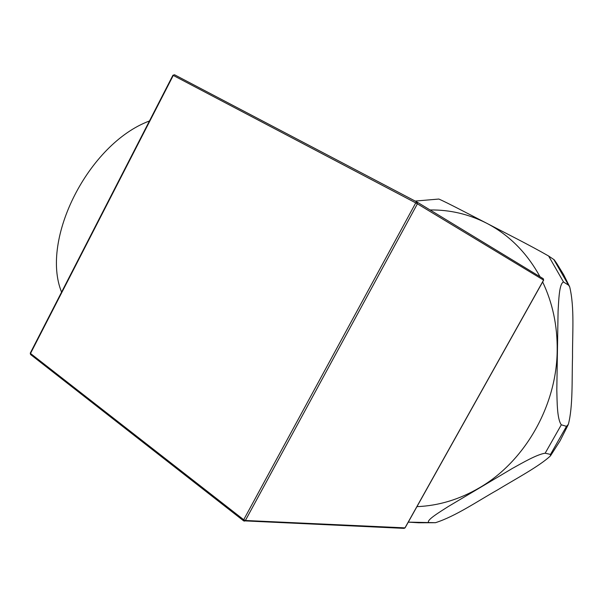 <?xml version="1.0" encoding="UTF-8"?>
<svg xmlns="http://www.w3.org/2000/svg" width="603" height="603" viewBox="0 0 603 603"><rect width="100%" height="100%" fill="white"/><g stroke="black" fill="none" stroke-linecap="round" stroke-linejoin="round"><path stroke-width="0.9" d="M417.118 202.103L543.265 278.707L543.559 280.124M417.012 202.035L415.738 202.894L417.397 203.822L417.012 202.035M405.065 527.708L404.131 528.371L405.088 527.844M405.095 527.829L543.642 280.154L543.265 278.707L417.065 202.065L174.531 74.764L172.925 75.254L174.531 74.764L416.967 202.013M245.391 520.487L243.71 519.733L243.604 520.826L244.381 521.128L245.391 520.487L417.397 203.822L543.567 280.101L404.975 527.874L245.391 520.487M30.836 354.647L30.286 353.102M61.581 292.146C40.137 239.549 88.528 143.597 149.461 120.969M428.582 522.341C426.577 519.982 439.527 512.143 448.233 506.558L512.286 468.478C522.545 462.81 536.881 454.421 545.157 453.207L550.509 454.413L550.388 455.943C539.165 466.428 514.985 479.272 497.392 490.013C477.968 500.897 455.604 516.289 435.456 522.703L408.284 522.13L418.655 522.771L435.042 522.711M569.518 286.478L563.579 274.569L556.697 263.353L554.202 259.787L548.617 256.019C529.894 245.233 505.013 232.826 486.644 223.223C469.662 214.517 446.099 202.088 438.826 199.05L438.773 199.05M561.318 424.806C557.021 418.995 557.127 401.877 556.81 389.9L558.077 311.269C558.762 299.993 559.185 283.636 563.511 281.993L568.554 285.166L569.684 286.855C574.727 307.538 572.315 334.582 572.526 357.368C571.81 379.189 573.054 406.49 568.358 424.339L566.488 426.351L561.318 424.806L545.157 453.207M30.512 353.456L173.265 75.42L415.738 202.894L243.71 519.733L30.512 353.456M416.952 506.641C438.585 505.781 459.471 499.465 479.604 487.691C524.904 461.408 556.795 405.661 557.195 350.245C557.436 325.59 552.589 302.819 542.64 281.94M540.002 276.724C526.871 252.725 509.09 234.891 486.644 223.223C468.704 214.118 449.846 209.701 430.067 209.965M563.511 281.993L548.617 256.019M550.509 454.413L566.488 426.351M568.554 285.166L553.78 259.456M172.925 75.254L30.263 353.139L30.565 354.511L243.604 520.826L404.131 528.371M438.826 199.05L415.173 201.07M550.675 455.559L560.127 440.733L568.094 424.957M435.449 522.703L418.655 522.771"/></g></svg>
